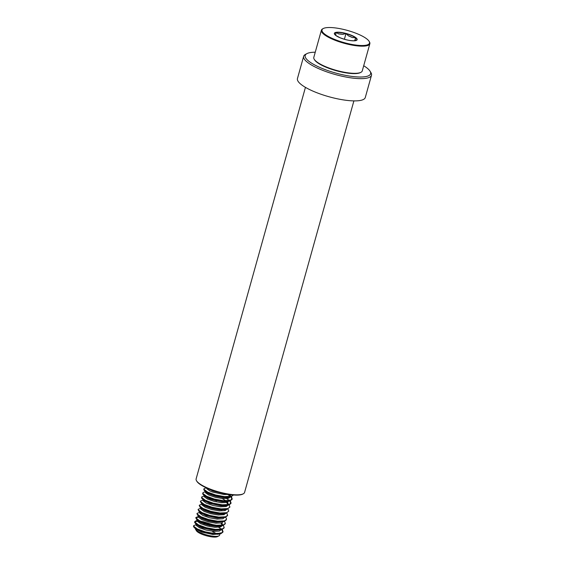 <?xml version="1.0" encoding="UTF-8"?>
<svg xmlns="http://www.w3.org/2000/svg" width="565" height="565" viewBox="0 0 565 565"><rect width="100%" height="100%" fill="white"/><g stroke="black" fill="none" stroke-linecap="round" stroke-linejoin="round"><path stroke-width="0.85" d="M363.705 65.745A33.956 8.708 -164.4 0 1 370.061 71.197L370.923 72.61A35.214 9.033 -164.4 0 1 371.495 75.258A35.214 9.033 -164.4 0 1 352.066 78.012A35.214 9.033 -164.4 0 1 317.841 68.28A35.214 9.033 -164.4 0 1 303.659 56.316A35.214 9.033 -164.4 0 1 305.524 54.346L306.993 53.583A33.956 8.708 -164.4 0 1 315.249 52.22M371.495 75.258L365.287 97.505A35.214 9.033 -164.4 0 1 345.851 100.259A35.214 9.033 -164.4 0 1 311.626 90.527A35.214 9.033 -164.4 0 1 297.451 78.563L303.659 56.316M370.061 71.197A33.956 8.708 -164.4 0 1 355.717 76.812A33.956 8.708 -164.4 0 1 318.872 67.023A33.956 8.708 -164.4 0 1 306.993 53.583M353.895 100.888L244.574 492.419A25.157 6.455 -164.4 0 1 243.247 493.824L242.66 494.128A24.648 6.321 -164.4 0 1 206.402 487.863A24.648 6.321 -164.4 0 1 196.874 481.345L196.528 480.78A25.157 6.455 -164.4 0 1 196.126 478.887L305.439 87.356M243.247 493.824A25.157 6.455 -164.4 0 1 206.253 487.433A25.157 6.455 -164.4 0 1 196.528 480.78M335.9 35.489L334.847 34.43A11.47 2.945 15.6 0 0 335.885 35.51L335.885 35.51M348.428 35.842L352.504 37.58A10.361 2.655 15.6 0 0 350.498 36.633A10.361 2.655 15.6 0 0 348.428 35.842L345.985 33.54L342.842 34.359A10.361 2.655 15.6 0 0 338.661 33.907L336.147 32.466L335.765 34.465A10.361 2.655 15.6 0 0 335.419 35.087M333.682 39.027A24.648 6.321 15.6 0 0 359.545 45.433A24.648 6.321 15.6 0 0 369.093 41.294A24.648 6.321 15.6 0 0 357.822 34.006A24.648 6.321 15.6 0 0 323.307 28.511A24.648 6.321 15.6 0 0 333.682 39.027M323.307 28.511L322.721 28.815A25.157 6.455 15.6 0 0 321.393 30.22A25.157 6.455 15.6 0 0 333.308 39.55A25.157 6.455 15.6 0 0 369.849 43.752A25.157 6.455 15.6 0 0 369.439 41.859L369.093 41.294M321.393 30.22L313.808 57.383A25.157 6.455 15.6 0 0 314.218 59.276A25.157 6.455 15.6 0 0 325.723 66.712A25.157 6.455 15.6 0 0 360.936 72.32A25.157 6.455 15.6 0 0 362.264 70.915L369.849 43.752M314.218 59.276L314.564 59.841A24.648 6.321 15.6 0 0 325.836 67.129A24.648 6.321 15.6 0 0 360.343 72.624L360.936 72.32M206.642 487.976L206.656 488.605L209.763 490.865L212.758 492.087L223.931 494.509L228.613 494.424L229.623 495.117M207.694 488.435L213.04 491.063L223.182 493.386M205.604 491.691L205.505 492.701L208.619 494.961L215.201 497.278L222.787 498.605L228.521 498.288L230.23 497.031M230.28 496.416L229.03 494.488M203.923 489.057L203.859 489.862L206.338 492.362L208.909 493.937L215.491 496.254L223.076 497.581L228.041 497.447L230.534 495.936L230.308 494.672M204.459 495.795L204.361 496.797L207.475 499.057L214.057 501.374L221.642 502.709L227.377 502.384L229.235 500.611M204.643 495.759L207.765 498.033L210.752 499.255L221.932 501.685L226.897 501.543L229.39 500.032M227.822 497.249L227.187 496.748M203.315 499.891L203.216 500.901L206.331 503.161L212.913 505.477L220.498 506.805L226.233 506.48L227.942 505.223M227.992 504.609L226.621 502.568M204.438 495.865L201.656 496.981L201.571 498.062L204.05 500.555L209.608 503.351L220.788 505.781L225.753 505.647L227.864 504.75M228.246 504.128L227.631 502.299M226.678 501.346L222.497 498.74M216.699 500.908L210.604 499.206M202.376 503.359L202.072 504.997L205.187 507.257L211.769 509.574L219.354 510.901L225.089 510.583L226.798 509.319M202.305 503.514L202.906 504.651L205.476 506.233L212.059 508.549L219.644 509.877L225.626 509.475M225.534 505.449L224.898 504.941M203.139 503.874L202.524 504.058M201.232 507.462L200.928 509.093L204.043 511.353L210.625 513.67L218.21 514.998L223.945 514.68L225.654 513.423M222.702 509.531L221.784 508.959M201.211 508.048L204.332 510.329L210.915 512.646L218.5 513.973L223.465 513.839L225.576 512.942M202.065 507.963L201.288 508.196M199.883 512.187L199.784 513.19L202.899 515.45L209.481 517.766L217.066 519.101L222.801 518.776L224.51 517.519M200.088 511.558L200.617 512.851L206.176 515.647L217.356 518.077L225.428 517.307L227.518 515.52M223.337 517.674L224.432 517.039M200.921 512.059L200.144 512.3M198.739 516.283L198.64 517.293L201.754 519.553L208.337 521.869L215.922 523.197L221.657 522.872L223.366 521.615M220.414 517.731L219.495 517.159M197.058 513.642L197.715 515.358L202.044 518.529L208.626 520.838L216.211 522.173L224.284 521.403L226.325 519.878L226.466 518.585L225.696 517.222M197.595 520.379L197.496 521.389L200.61 523.649L207.193 525.966L214.778 527.293L220.512 526.976L222.222 525.711M222.271 525.104L220.901 523.063M198.569 516.996L195.794 517.985L198.329 521.043L200.9 522.625L207.482 524.942L215.067 526.269L220.032 526.135L223.14 525.507L225.23 523.713M221.049 525.867L222.144 525.238M222.525 524.617L221.911 522.795M198.633 520.252L197.856 520.492M197.799 519.751L197.778 520.344M196.451 524.475L196.352 525.485L199.466 527.745L206.048 530.062L213.634 531.39L219.368 531.072L221.077 529.815M218.125 525.923L217.207 525.351M196.634 524.44L199.756 526.721L202.743 527.943L213.923 530.366L221.996 529.603L224.086 527.816M221 529.334L221.381 528.72M219.813 525.937L219.178 525.429M209.827 525.492L203.739 523.79M197.475 529.045A11.321 2.903 15.6 0 0 196.811 529.292M195.328 528.593A12.578 3.228 15.6 0 0 195.561 529.349L196.422 530.761A11.321 2.903 15.6 0 0 201.599 534.109A11.321 2.903 15.6 0 0 217.447 536.63L218.916 535.867A12.578 3.228 15.6 0 0 219.587 535.168L220.237 532.816M195.561 529.349A12.578 3.228 15.6 0 0 201.317 533.063A12.578 3.228 15.6 0 0 218.916 535.867M195.511 527.95L195.49 528.536M193.626 525.937L193.562 526.742L196.041 529.243L201.599 532.039L212.779 534.462L218.761 534.059M216.911 534.144A11.321 2.903 15.6 0 0 212.687 531.799M196.429 524.553L193.647 525.669L193.71 526.234L197.39 529.002L205.194 531.835L214.199 533.494L220.993 533.183L223.034 531.665L222.264 529.518M199.325 520.626L198.153 520.577M197.538 520.584L196.232 520.711L194.791 521.566L194.854 522.138L198.534 524.899L206.338 527.731L215.343 529.391L222.137 529.087L224.178 527.562L223.408 525.422M198.718 516.361L195.935 517.469L195.999 518.034L199.678 520.803L207.482 523.635L216.487 525.295L223.281 524.991L225.322 523.465L224.552 521.318M219.397 517.674L218.097 517.032M201.613 512.427L200.194 512.377M199.862 512.257L197.079 513.373L197.143 513.938L200.822 516.707L208.626 519.539L217.631 521.198L224.425 520.895L226.466 519.369M220.541 513.578L219.241 512.935M202.757 508.331L201.585 508.281M201.006 508.161L198.223 509.277L198.287 509.842L201.966 512.61L209.77 515.442L218.775 517.102L225.569 516.798L227.61 515.273L226.84 513.126M203.901 504.234L202.482 504.185M202.15 504.065L199.367 505.174L199.431 505.746L203.11 508.507L210.915 511.339L219.919 512.999L226.713 512.695L228.754 511.17L227.985 509.03M203.294 499.969L200.511 501.077L200.575 501.642L204.255 504.411L212.059 507.243L221.063 508.903L227.857 508.599L229.899 507.073L229.129 504.926M228.797 504.559L228.366 504.142M223.973 501.282L222.674 500.639M206.19 496.035L204.77 495.985M201.656 496.981L201.719 497.546L205.399 500.315L213.203 503.147L222.207 504.806L229.002 504.503L231.043 502.977L230.273 500.83M225.117 497.186L223.818 496.543M205.547 491.896L204.24 492.03L202.8 492.885L202.863 493.45L206.543 496.218L214.347 499.05L223.352 500.71L230.146 500.406L232.187 498.881L231.417 496.734M206.204 487.772L203.944 488.782L204.007 489.354L207.687 492.115L215.491 494.947L224.496 496.607L231.29 496.303L233.26 494.982M194.282 527.646L197.242 529.511L205.053 532.343L214.057 534.003L220.851 533.699L222.893 532.173L221.784 529.659M221.092 529.017L218.648 527.315M216.925 526.361L215.668 525.74M214.001 524.998L203.089 521.672L199.177 521.135M197.425 521.092L194.65 522.081L194.706 522.646L198.386 525.415L206.197 528.247L215.201 529.906L221.219 529.786M196.571 519.454L199.53 521.318L207.341 524.15L216.346 525.81L222.363 525.69M217.956 517.547L216.289 516.806M203.012 513.098L201.465 512.942M197.715 515.358L200.674 517.215L208.485 520.047L217.49 521.707L223.507 521.587M204.156 509.001L202.609 508.846M198.202 509.545L198.859 511.254L201.818 513.119L209.629 515.951L218.634 517.611L224.651 517.491M221.501 509.969L220.244 509.348M205.3 504.905L203.753 504.743M199.346 505.449L200.003 507.158L202.962 509.023L210.773 511.855L219.778 513.514L225.795 513.394L228.754 511.17M200.49 501.346L201.147 503.062L204.106 504.926L211.917 507.758L220.922 509.418L226.939 509.298L229.899 507.073M202.291 498.966L205.25 500.823L213.062 503.655L222.066 505.315L228.86 505.011L230.901 503.493L229.793 500.971M229.1 500.329L226.657 498.627M223.676 497.052L222.01 496.31M202.8 492.885L202.715 493.958L203.435 494.869L206.395 496.727L214.206 499.559L223.21 501.219L230.004 500.915L232.046 499.389L230.937 496.875M230.245 496.232L227.801 494.53M204.579 490.766L207.539 492.631L215.35 495.463L224.354 497.122L231.149 496.819L233.239 494.982M354.707 40.744L355.576 37.629L352.504 37.58M338.661 33.907L342.842 34.359M335.695 35.327L335.765 34.465M344.389 39.268L345.985 33.54M356.155 40.383L355.307 40.666A11.47 2.945 15.6 0 0 356.155 40.383A11.47 2.945 15.6 0 0 355.54 37.799L355.576 37.629M355.307 40.666L355.329 40.652A10.361 2.655 15.6 0 0 355.187 39.628L355.54 37.799M355.187 39.628L355.103 40.687M355.3 37.615A11.47 2.945 15.6 0 0 351.331 35.482A11.47 2.945 15.6 0 0 346.211 33.738M339.961 37.721A11.83 3.037 -164.4 0 1 335.907 32.367A11.83 3.037 -164.4 0 1 351.543 35.312A11.83 3.037 -164.4 0 1 355.597 40.666A11.83 3.037 -164.4 0 1 339.961 37.721M336.119 32.643A11.47 2.945 15.6 0 0 334.847 34.43M345.702 33.603A11.47 2.945 15.6 0 0 336.38 32.593M355.251 40.659C351.282 41.083 346.204 40.108 340.024 37.728L335.921 35.503M193.647 525.669L193.505 526.177M223.034 531.665L222.893 532.173M194.791 521.566L194.65 522.081M224.178 527.562L224.037 528.077M195.935 517.469L195.794 517.985M225.322 523.465L225.181 523.981M197.079 513.373L196.938 513.882M198.223 509.277L198.082 509.785M227.61 515.273L227.469 515.781M199.367 505.174L199.226 505.689M200.511 501.077L200.37 501.593M231.043 502.977L230.901 503.493M232.187 498.881L232.046 499.389M203.944 488.782L203.803 489.297M233.331 494.785L233.19 495.293M220.075 533.883L217.744 534.328M195.426 523.55L197.185 525.139M198.859 511.254L200.617 512.851M200.003 507.158L201.762 508.747M225.795 513.394L223.465 513.839M201.147 503.062L202.906 504.651M226.939 509.298L224.609 509.743M228.083 505.195L225.753 505.647M203.435 494.869L205.194 496.458M229.228 501.099L226.897 501.543M230.372 497.002L228.041 497.447M197.573 520.457L196.232 520.711M205.582 491.769L204.24 492.03"/></g></svg>

